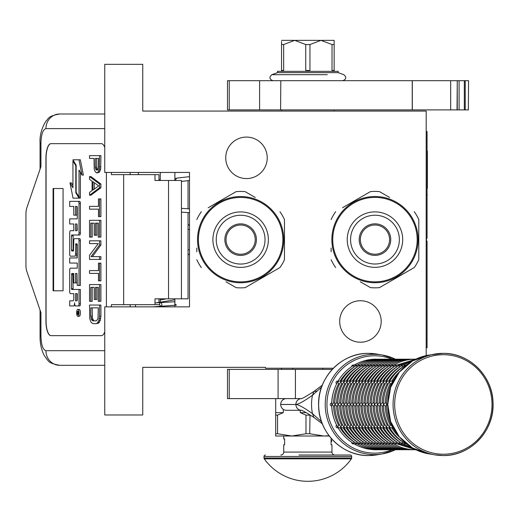 <?xml version="1.0" encoding="UTF-8"?>
<svg xmlns="http://www.w3.org/2000/svg" width="519" height="519" viewBox="0 0 519 519"><rect width="100%" height="100%" fill="white"/><g stroke="black" fill="none" stroke-linecap="round" stroke-linejoin="round"><path stroke-width="0.78" d="M426.19 355.599L426.19 111.072L142.744 111.072L142.744 64.324L104.754 64.324L104.754 172.438L189.493 172.438L189.493 306.859L104.754 306.859L104.754 414.979L142.744 414.979L142.744 367.348L265.469 367.348L265.469 368.224L333.367 368.224M360.439 300.722A20.747 20.747 0 0 1 381.186 321.469A20.747 20.747 0 0 1 360.439 342.216A20.747 20.747 0 0 1 339.692 321.469A20.747 20.747 0 0 1 360.439 300.722M246.48 137.081A20.747 20.747 0 0 1 267.227 157.828A20.747 20.747 0 0 1 246.48 178.575A20.747 20.747 0 0 1 225.733 157.828A20.747 20.747 0 0 1 246.48 137.081M166.372 298.821L160.274 299.976M174.884 300.929L174.572 301.76L154.986 302.908M174.884 304.082L176.499 305.127L153.053 306.859M160.365 306.152C162.116 305.847 162.35 304.666 161.085 302.609C159.333 302.921 159.093 304.102 160.365 306.152M159.391 298.821L160.274 298.886M174.884 299.781L156.414 302.798M189.493 176.668L176.596 178.14L175.227 180.476M159.151 180.476L160.274 179.386M174.884 178.478L175.935 178.393M188.034 212.595L188.034 298.821L154.986 298.821L154.986 304.666L111.403 304.666L111.403 306.859M101.406 335.644L50.933 335.644A14.61 4.995 90 0 1 45.938 321.034L46.074 321.034A14.61 4.995 -90 0 0 51.076 335.644L101.406 335.644A14.61 4.995 90 0 0 104.754 331.881M104.754 147.415A14.61 4.995 90 0 0 101.406 143.659L50.933 143.659A14.61 4.995 90 0 0 45.938 158.269L45.938 321.034M106.401 306.859L106.401 172.438M104.754 350.688L45.938 350.688C42.902 349.825 41.235 344.953 40.943 336.078L40.06 336.078L40.943 336.078L40.943 312.704L26.826 271.437A8.765 2.997 -90 0 1 25.95 265.241L25.95 214.062A8.765 2.997 -90 0 1 26.826 207.859L40.943 166.593L40.943 143.218L40.06 143.218C39.606 135.608 41.572 128.232 45.957 121.096C48.734 118.994 46.976 116.243 59.666 113.998L104.754 113.998M158.963 180.476L158.963 174.631L111.403 174.631L111.403 172.438M101.406 143.659L51.076 143.659A14.61 4.995 -90 0 0 46.074 158.269L46.074 321.034M45.938 350.688A14.61 13.728 90 0 0 59.666 365.305L104.754 365.305M158.963 304.666L154.986 304.666M181.429 298.821L181.429 180.476L154.986 180.476L154.986 174.631M63.065 290.789L63.065 188.514L53.074 188.514L53.074 290.789L63.065 290.789L53.619 290.789L53.619 188.514L63.065 188.514M77.831 316.305L79.206 316.305A3.451 1.181 -90 0 0 80.387 312.853A3.451 1.181 -90 0 0 79.206 309.402L77.831 309.402A3.451 1.181 -90 0 0 76.65 312.853A3.451 1.181 -90 0 0 77.831 316.305A3.451 1.181 -90 0 0 79.011 312.853A3.451 1.181 -90 0 0 77.831 309.402M71.064 305.951L73.49 305.951A3.198 1.096 -90 0 0 74.587 302.752A3.198 1.096 -90 0 0 75.683 305.951L79.666 305.951A2.108 0.72 -90 0 0 80.387 303.842L80.387 289.485L71.745 289.485L71.466 288.674L71.745 273.513L73.769 273.513L73.769 282.913L75.515 282.913L75.515 273.513L76.987 273.513L77.26 285.444L79.011 285.444L79.011 240.751A2.108 0.72 -90 0 0 78.291 238.643L74.489 238.649A2.108 0.72 -90 0 0 73.769 240.758L73.49 250.969L71.745 250.969L71.466 250.158L71.466 235.808L71.745 234.997L78.291 234.997A2.108 0.72 -90 0 0 79.011 232.888L79.011 203.448A2.108 0.72 -90 0 0 78.291 201.34L69.689 201.34L69.689 206.445L73.769 206.445L73.769 215.158L75.515 215.158L75.515 206.445L76.987 206.445L77.26 207.256L77.26 218.862L71.064 218.862M74.866 305.951A3.198 1.096 -90 0 0 75.274 305.717M71.784 293.631L73.769 293.631L73.769 298.736A2.108 0.72 90 0 1 73.049 300.845L69.689 300.845L69.689 305.951L73.49 305.951M71.064 263.055L77.26 263.055L77.26 268.161L71.784 268.161M71.784 256.165L74.794 256.165A2.108 0.72 -90 0 0 75.515 254.057L75.793 243.846L76.987 243.846L77.26 244.657L77.26 257.949L71.064 257.949M77.078 243.891L76.89 244.657L75.515 244.657M76.17 256.165A2.108 0.72 -90 0 0 76.89 254.057L76.89 244.657M71.064 223.968L73.769 223.968L73.769 230.702L71.784 230.702M75.515 215.158L76.89 215.158L76.89 206.445M71.064 206.445L73.769 206.445M73.121 250.969L73.121 234.997L79.666 234.997A2.108 0.72 -90 0 0 80.387 232.888L80.387 203.448A2.108 0.72 -90 0 0 79.666 201.34L71.064 201.34M79.011 285.444L80.387 285.444L80.387 240.751A2.108 0.72 -90 0 0 79.666 238.643L78.291 238.643L79.666 238.643M75.515 282.913L76.89 282.913L76.89 273.513M73.121 289.485L72.842 274.324L73.121 273.513L73.769 273.513M79.011 197.025L79.011 170.037L82.002 175.085L83.377 175.085L80.354 159.787L72.939 159.787L76.144 165.191L76.144 192.179L79.011 197.025L80.387 197.025L80.387 172.353M72.939 185.497L71.382 182.857L70.007 182.857L73.023 198.141L79.011 198.141L75.813 192.737L75.813 165.749L72.939 160.903L72.939 187.813L70.007 182.857M79.011 198.141L80.387 198.141L79.725 197.025M158.963 302.609L158.963 298.821M138.365 174.631L138.365 172.438M78.291 305.951A2.108 0.72 -90 0 0 79.011 303.842L79.011 289.485M77.26 268.161L70.409 268.161A2.108 0.72 -90 0 0 69.689 270.269L69.689 291.522A2.108 0.72 -90 0 0 70.409 293.631L73.769 293.631M77.26 257.949L69.689 257.949L69.689 263.055L77.26 263.055M73.769 230.702L70.409 230.702A2.108 0.72 -90 0 0 69.689 232.804L69.689 254.057A2.108 0.72 -90 0 0 70.409 256.165L74.794 256.165M77.26 218.862L69.689 218.862L69.689 223.968L73.769 223.968M79.666 201.34L78.291 201.34M79.666 234.997L78.291 234.997M82.002 175.085L78.985 159.787M73.601 160.903L72.939 160.903M76.144 165.749L75.813 165.749M76.475 192.737L75.813 192.737M78.674 314.099L78.071 314.488L77.876 313.917L77.681 314.488L77.013 314.488L77.013 313.521L77.74 313.139L77.74 312.172L77.013 312.172L77.013 311.471L78.674 311.471L78.674 314.099M75.515 300.845L75.515 293.631L77.26 293.631L77.26 300.034L76.987 300.845L75.515 300.845M75.515 230.702L75.515 223.968L76.987 223.968L77.26 229.891L76.987 230.702L75.515 230.702M78.674 313.917L77.876 313.917M77.681 314.488L77.013 314.488M78.382 313.917L78.382 313.521L77.013 313.521M78.674 312.172L78.058 312.172L78.058 313.521L78.674 313.521L77.61 313.521M78.382 312.172L78.674 311.471M76.89 300.845L76.89 293.631L77.26 293.631M76.89 230.702L76.89 223.968M78.337 313.521L78.388 312.172M94.315 320.872L93.465 320.405L92.401 318.076L92.187 307.838M96.132 323.661L98.571 323.194L100.271 320.405L100.907 316.214L100.907 305.042L89.54 305.042L89.755 318.543L91.026 322.267L92.94 323.661L96.132 323.661L97.196 323.194L98.895 320.405L99.538 316.214L99.538 305.042M90.819 307.838L98.26 307.838L98.046 318.076L97.624 319.47L96.132 320.872L92.94 320.872L91.454 319.47L90.819 316.214L90.819 307.838M92.187 316.214L90.819 316.214M92.401 318.076L91.026 318.076M92.83 319.47L91.454 319.47M93.465 320.405L92.09 320.405M100.907 316.214L99.538 316.214M100.692 318.543L99.324 318.543M100.271 320.405L98.895 320.405M99.421 322.267L98.046 322.267M98.571 323.194L97.196 323.194M99.538 301.318L100.907 301.318L100.907 284.568L89.54 284.568L89.54 301.318L90.819 301.318L90.819 287.357L94.218 287.357L94.218 299.457L95.496 299.457L95.496 287.357L98.26 287.357L98.26 301.318L99.538 301.318L99.538 284.568M95.496 299.457L96.865 299.457L96.865 287.357M90.819 301.318L92.187 301.318L92.187 287.357M99.538 280.844L100.907 280.844L100.907 263.152L98.474 263.152L98.474 270.6L89.54 270.6L89.54 273.396L98.474 273.396L98.474 280.844L99.538 280.844L99.538 263.152M92.401 256.639L100.907 245L100.907 240.816L89.54 240.816L89.54 243.606L98.26 243.606L89.54 255.244L89.54 259.429L99.538 259.429L99.538 256.639L91.026 256.639L99.538 245L99.538 240.816M99.538 259.429L100.907 259.429L100.907 256.639L99.538 256.639M100.907 245L99.538 245M99.538 237.092L100.907 237.092L100.907 220.335L89.54 220.335L89.54 237.092L90.819 237.092L90.819 223.125L94.218 223.125L94.218 235.23L95.496 235.23L95.496 223.125L98.26 223.125L98.26 237.092L99.538 237.092L99.538 220.335M95.496 235.23L96.865 235.23L96.865 223.125M90.819 237.092L92.187 237.092L92.187 223.125M99.538 216.611L100.907 216.611L100.907 198.926L98.474 198.926L98.474 206.367L89.54 206.367L89.54 209.163L98.474 209.163L98.474 216.611L99.538 216.611L99.538 198.926M94.315 189.078L94.315 182.701M89.54 195.202L90.916 195.202L100.907 187.755L100.907 184.031L90.916 176.583L89.54 176.583L89.54 179.373L92.09 181.235L92.09 190.544L89.54 192.406L89.54 195.202L99.538 187.755L99.538 184.031L89.54 176.583M92.94 181.702L98.681 185.893L92.94 190.077L92.94 181.702M100.907 187.755L99.538 187.755M100.907 184.031L99.538 184.031M97.566 169.797L96.657 167.274L96.657 158.431M97.196 172.859L99.207 172.392L100.692 169.136L100.907 155.635L89.54 155.635L89.54 158.431L94.004 158.431L94.218 169.136L94.854 170.998L96.346 172.859L97.832 172.392L99.324 169.136L99.538 155.635M96.657 167.274L95.282 167.274L95.282 158.431L98.474 158.431L98.26 168.669L97.832 169.603L96.56 170.063L95.918 169.603L95.282 167.274M96.865 168.669L95.496 168.669M97.293 169.603L95.918 169.603M97.196 170.063L96.56 170.063M100.907 166.807L99.538 166.807M100.692 169.136L99.324 169.136M100.057 170.998L98.681 170.998M99.207 172.392L97.832 172.392M160.274 306.859L160.274 306.32M160.274 302.512L160.274 298.821M160.274 180.476L160.274 172.438M174.884 306.859L174.884 298.821M174.884 180.476L174.884 172.438M211.434 205.894L236.113 191.647A48.215 48.215 0 0 1 245.156 191.647L255.264 197.486M196.798 251.799L196.798 248.056M240.634 267.382A27.734 27.734 0 0 0 268.368 239.648A27.734 27.734 0 0 0 240.634 211.914A27.734 27.734 0 0 0 212.9 239.648A27.734 27.734 0 0 0 240.634 267.382M240.634 264.048A24.399 24.399 0 0 0 265.034 239.648A24.399 24.399 0 0 0 240.634 215.249A24.399 24.399 0 0 0 216.235 239.648A24.399 24.399 0 0 0 240.634 264.048M240.634 255.432A15.778 15.778 0 0 0 256.412 239.648A15.778 15.778 0 0 0 240.634 223.871A15.778 15.778 0 0 0 224.857 239.648A15.778 15.778 0 0 0 240.634 255.432M240.634 254.258A14.61 14.61 0 0 1 226.024 239.648A14.61 14.61 0 0 1 240.634 225.038A14.61 14.61 0 0 1 255.244 239.648A14.61 14.61 0 0 1 240.634 254.258M240.634 281.875A42.227 42.227 0 0 0 282.861 239.648A42.227 42.227 0 0 0 240.634 197.428A42.227 42.227 0 0 0 198.407 239.648A42.227 42.227 0 0 0 240.634 281.875M240.634 282.751A43.103 43.103 0 0 0 283.737 239.648A43.103 43.103 0 0 0 240.634 196.545A43.103 43.103 0 0 0 197.531 239.648A43.103 43.103 0 0 0 240.634 282.751M272.43 210.552L272.06 210.15M272.04 210.13L271.294 209.358M269.828 207.937L269.218 207.386M283.082 232.168L283.082 232.168A43.103 43.103 0 0 1 283.264 233.31L283.192 232.83A43.103 43.103 0 0 0 283.082 232.168L282.991 231.695M282.771 230.572L282.667 230.112M281.395 225.648L281.246 225.214A43.103 43.103 0 0 0 280.863 224.182M280.461 223.17A43.103 43.103 0 0 0 280.189 222.534L280.007 222.113L280.189 222.534M280.007 222.113A43.103 43.103 0 0 0 277.963 218.097L277.646 217.558A43.103 43.103 0 0 0 277.075 216.637L276.984 216.488M276.387 215.58A43.103 43.103 0 0 0 276.14 215.216M277.963 218.097L278.268 218.648A43.103 43.103 0 0 1 279.657 221.353L279.657 221.353M278.56 219.167L278.774 219.569L278.56 219.167M273.967 212.323L274.253 212.68M229.242 283.685L236.113 287.656A48.215 48.215 0 0 0 245.156 287.656L279.942 267.564A48.215 48.215 0 0 0 284.464 259.734L284.464 219.563A48.215 48.215 0 0 0 279.942 211.733M208.197 207.762L236.113 191.647M252.026 195.618L245.156 191.647M284.464 259.734L284.464 231.24M284.464 227.497L284.464 219.563M245.156 287.656L269.835 273.403M273.072 271.534L279.942 267.564M236.113 287.656L225.999 281.817M201.32 267.564A48.215 48.215 0 0 1 196.798 259.734M196.798 219.563A48.215 48.215 0 0 1 201.32 211.733M345.764 205.861L370.443 191.615A48.215 48.215 0 0 1 379.486 191.615L389.594 197.454M331.128 251.767L331.128 248.024M374.965 267.35A27.734 27.734 0 0 0 402.699 239.616A27.734 27.734 0 0 0 374.965 211.882A27.734 27.734 0 0 0 347.23 239.616A27.734 27.734 0 0 0 374.965 267.35M374.965 264.015A24.399 24.399 0 0 0 399.364 239.616A24.399 24.399 0 0 0 374.965 215.216A24.399 24.399 0 0 0 350.565 239.616A24.399 24.399 0 0 0 374.965 264.015M374.965 255.393A15.778 15.778 0 0 0 390.742 239.616A15.778 15.778 0 0 0 374.965 223.838A15.778 15.778 0 0 0 359.187 239.616A15.778 15.778 0 0 0 374.965 255.393M374.965 254.226A14.61 14.61 0 0 1 360.355 239.616A14.61 14.61 0 0 1 374.965 225.006A14.61 14.61 0 0 1 389.574 239.616A14.61 14.61 0 0 1 374.965 254.226M374.965 281.843A42.227 42.227 0 0 0 417.192 239.616A42.227 42.227 0 0 0 374.965 197.389A42.227 42.227 0 0 0 332.737 239.616A42.227 42.227 0 0 0 374.965 281.843M374.965 282.719A43.103 43.103 0 0 0 418.067 239.616A43.103 43.103 0 0 0 374.965 196.513A43.103 43.103 0 0 0 331.862 239.616A43.103 43.103 0 0 0 374.965 282.719M406.76 210.519L406.39 210.117M406.371 210.098L405.624 209.326M404.158 207.905L403.548 207.353M417.412 232.129L417.412 232.129A43.103 43.103 0 0 1 417.594 233.271L417.523 232.791A43.103 43.103 0 0 0 417.412 232.129L417.321 231.656M417.101 230.54L416.997 230.079M415.725 225.609L415.576 225.175A43.103 43.103 0 0 0 415.194 224.15M414.791 223.131A43.103 43.103 0 0 0 414.519 222.495L414.337 222.08L414.519 222.495M414.337 222.08A43.103 43.103 0 0 0 412.294 218.064L411.976 217.526A43.103 43.103 0 0 0 411.405 216.598L411.314 216.455M410.717 215.547A43.103 43.103 0 0 0 410.471 215.184M412.294 218.064L412.599 218.609A43.103 43.103 0 0 1 413.987 221.321L413.987 221.321M412.89 219.135L413.105 219.537L412.89 219.135M408.297 212.29L408.583 212.647M363.572 283.653L370.443 287.617A48.215 48.215 0 0 0 379.486 287.617L414.272 267.532A48.215 48.215 0 0 0 418.794 259.701L418.794 219.531A48.215 48.215 0 0 0 414.272 211.7M342.527 207.73L370.443 191.615M386.357 195.579L379.486 191.615M418.794 259.701L418.794 231.208M418.794 227.465L418.794 219.531M379.486 287.617L404.165 273.37M407.402 271.502L414.272 267.532M370.443 287.617L360.329 281.778M335.65 267.532A48.215 48.215 0 0 1 331.128 259.701M331.128 219.531A48.215 48.215 0 0 1 335.65 211.7M295.415 369.392L295.415 398.611L227.484 398.611L227.484 369.392L332.251 369.392M295.415 398.611L301.409 398.611A5.813 5.69 90 0 0 295.882 404.424C298.477 404.314 304.011 401.258 312.483 395.257L321.592 387.083M301.565 398.611L301.571 398.611A5.813 5.69 90 0 0 301.565 398.611L301.351 398.624C301.461 399.059 305.652 396.672 313.924 391.462L312.483 395.257A44.238 43.272 -90 0 0 311.536 404.457A44.238 43.272 -90 0 0 312.483 413.656C304.037 407.662 298.503 404.606 295.882 404.489L280.695 404.424A5.813 5.69 -90 0 1 286.378 398.611M281.545 109.905L281.545 111.072M281.545 368.224L281.545 369.392M334.145 109.905L334.145 111.072M280.695 404.489L295.882 404.489A5.813 5.69 -90 0 0 301.403 410.302L286.378 410.302A5.813 5.69 -90 0 1 280.695 404.489L280.695 404.424M321.592 421.83L312.483 413.656L313.917 417.458C306.437 412.676 302.253 410.289 301.351 410.289L301.565 410.302A5.813 5.69 -90 0 1 301.565 410.302M283.283 398.611L283.283 399.552M283.283 409.368L283.283 412.644L277.561 415.122L277.561 433.741L275.699 433.741L275.699 436.018L291.769 436.018L277.561 433.741M300.261 410.302L300.261 412.644L305.976 415.122L305.976 433.741L291.769 436.018L323.914 436.018L309.707 433.741L310.018 414.966M329.052 435.707L323.914 436.018L329.293 436.018L323.914 436.018M275.699 398.611L275.699 433.741M275.699 412.644L283.283 412.644M275.699 415.122L277.561 415.122M305.976 433.741L309.707 433.741M305.976 415.122L309.707 415.122M300.261 412.644L306.223 412.644M322.889 368.224L322.889 369.392M292.794 368.224L292.794 369.392M331.077 441.371L331.077 444.193M264.281 458.854A53.476 53.476 0 0 0 351.402 458.854L264.281 458.854A1.46 1.46 68.4 0 1 264.009 458.005L264.009 456.473L351.674 456.473L351.674 458.005A1.46 1.46 -68.3 0 1 351.402 458.854M298.976 455.014L350.215 455.014A1.46 1.46 -138.6 0 1 351.674 456.473M265.469 455.014A1.46 1.46 138.6 0 0 264.009 456.473M350.215 455.014L328.605 455.014M324.025 455.014L321.631 455.014M309.123 455.014L306.56 455.014M334.872 455.014A2.919 2.919 -49.7 0 1 331.952 452.088L283.737 452.088A2.919 2.919 49.7 0 1 280.811 455.014M283.737 452.088L283.737 444.783L284.613 444.783L284.613 438.938L283.737 438.938L283.737 436.018M331.952 452.088L331.952 444.783L331.077 444.783L331.077 438.938L331.719 438.938M331.077 440.839L331.077 439.574M392.468 425.989L392.396 427.105L393.331 427.747M388.193 402.997L386.46 404.457L388.193 405.923M393.331 381.173L392.396 381.815L392.468 382.931M405.112 442.707L405.573 443.687L406.526 443.881M392.513 427.358L392.208 426.819M391.3 425.1L390.184 425.113L389.36 427.105L390.859 427.838L392.792 427.838M386.454 405.923L385.182 405.923A43.83 42.876 -90 0 0 390.204 425.1M386.428 404.807L386.428 404.113M386.454 402.997L385.156 402.997L383.424 404.457L385.156 405.923M392.792 381.082L390.859 381.082L389.36 381.815L390.204 383.82A43.83 42.876 90 0 0 385.182 402.997L385.156 402.997M391.3 383.82L390.204 383.82M392.208 382.101L392.513 381.562M406.526 365.039L405.573 365.233L405.112 366.206M406.137 443.881L405.378 443.576M402.446 441.669L402.536 443.687L405.897 443.881M389.477 427.358L389.172 426.819M388.264 425.1L387.148 425.113L386.324 427.105L387.816 427.838L389.75 427.838M383.411 405.923L382.14 405.923A43.83 42.876 -90 0 0 387.168 425.1M383.392 404.807L383.392 404.113M383.411 402.997L382.12 402.997L380.388 404.457L382.12 405.923M389.75 381.082L387.816 381.082L386.324 381.815L387.168 383.82A43.83 42.876 90 0 0 382.14 402.997L382.12 402.997M388.264 383.82L387.168 383.82M389.172 382.101L389.477 381.562M405.897 365.039L402.536 365.233L402.329 367.251A43.83 42.876 90 0 0 388.725 381.082M405.378 365.344L406.137 365.039M403.101 443.881L402.335 443.576M399.409 441.669L399.5 443.687L402.854 443.881M386.434 427.358L386.136 426.819M385.221 425.1L384.112 425.113L383.281 427.105L384.78 427.838L386.713 427.838M380.375 405.923L379.104 405.923A43.83 42.876 -90 0 0 384.131 425.1M380.356 404.807L380.356 404.113M380.375 402.997L379.078 402.997L377.345 404.457L379.078 405.923M386.713 381.082L384.78 381.082L383.281 381.815L384.131 383.82A43.83 42.876 90 0 0 379.104 402.997L379.078 402.997M385.221 383.82L384.131 383.82M386.136 382.101L386.434 381.562M402.854 365.039L399.5 365.233L399.293 367.251A43.83 42.876 90 0 0 385.688 381.082M402.335 365.344L403.101 365.039M400.065 443.881L399.299 443.576M396.373 441.669L396.464 443.687L399.818 443.881M383.398 427.358L383.093 426.819M382.185 425.1L381.069 425.113L380.245 427.105L381.744 427.838L383.677 427.838M377.339 405.923L376.067 405.923A43.83 42.876 -90 0 0 381.095 425.1M377.319 404.807L377.319 404.113M377.339 402.997L376.041 402.997L374.309 404.457L376.041 405.923M383.677 381.082L381.744 381.082L380.245 381.815L381.095 383.82A43.83 42.876 90 0 0 376.067 402.997L376.041 402.997M382.185 383.82L381.095 383.82M383.093 382.101L383.398 381.562M399.818 365.039L396.464 365.233L396.257 367.251A43.83 42.876 90 0 0 382.652 381.082M399.299 365.344L400.065 365.039M415.09 449.61L374.569 449.752A1.46 1.427 90 0 1 374.238 449.714M397.029 443.881L396.263 443.576M379.61 427.838A43.83 42.876 90 0 0 393.214 441.669L393.421 443.687L396.782 443.881M380.362 427.358L380.057 426.819M379.149 425.1L378.033 425.113L377.209 427.105L378.708 427.838L380.641 427.838M374.303 405.923L373.031 405.923A43.83 42.876 -90 0 0 378.053 425.1M374.277 404.807L374.277 404.113M374.303 402.997L373.005 402.997L371.273 404.457L373.005 405.923M415.888 359.167L415.09 359.31M380.641 381.082L378.708 381.082L377.209 381.815L378.053 383.82A43.83 42.876 90 0 0 373.031 402.997L373.005 402.997M379.149 383.82L378.053 383.82M380.057 382.101L380.362 381.562M396.782 365.039L393.421 365.233L393.214 367.251A43.83 42.876 90 0 0 379.61 381.082M396.263 365.344L397.029 365.039M412.047 449.61L412.54 449.752C404.677 449.714 397.327 447.715 390.489 443.758L393.746 443.881M393.986 443.881L393.227 443.576M390.294 441.669L390.184 443.576M377.326 427.358L377.021 426.819M376.113 425.1L374.997 425.113L374.173 427.105L375.672 427.838L377.605 427.838M371.26 405.923L369.969 405.923L368.205 404.113M371.241 404.807L371.241 404.113M371.26 402.997L369.969 402.997L368.205 404.768C368.289 412.637 370.222 420.001 374.004 426.858L373.985 426.819M393.227 365.344L393.525 365.162C400.363 361.198 407.713 359.2 415.576 359.167L412.047 359.31M377.605 381.082L375.672 381.082L374.173 381.815L375.016 383.82A43.83 42.876 90 0 0 369.989 402.997L369.969 402.997M376.113 383.82L375.016 383.82M377.021 382.101L377.326 381.562M393.746 365.039L390.385 365.233L390.178 367.251A43.83 42.876 90 0 0 376.573 381.082M393.525 365.162L393.986 365.039M409.011 449.61L409.497 449.752C401.641 449.714 394.291 447.715 387.453 443.758L390.703 443.881M390.95 443.881L390.489 443.758M373.537 427.838A43.83 42.876 90 0 0 387.142 441.669L387.148 443.576M374.283 427.358L374.004 426.858M373.07 425.1L371.961 425.113L371.13 427.105L372.629 427.838L374.562 427.838M368.224 405.923L366.952 405.923A43.83 42.876 -90 0 0 371.98 425.1M368.224 402.997L366.927 402.997L365.194 404.457L366.927 405.923M390.184 365.344L390.489 365.162C397.327 361.198 404.677 359.2 412.54 359.167L409.011 359.31M374.562 381.082L372.629 381.082L371.13 381.815L371.98 383.82A43.83 42.876 90 0 0 366.952 402.997L366.927 402.997M373.07 383.82L371.98 383.82M373.985 382.101L374.283 381.562M390.703 365.039L387.349 365.233L387.142 367.251A43.83 42.876 90 0 0 373.537 381.082M390.489 365.162L390.95 365.039M405.975 449.61L406.461 449.752C398.598 449.714 391.255 447.715 384.417 443.758L387.667 443.881M387.914 443.881L387.453 443.758M384.222 441.669L384.112 443.576M371.247 427.358L370.942 426.819M370.034 425.1L368.918 425.113L368.094 427.105L369.593 427.838L371.526 427.838M365.188 405.923L363.916 405.923A43.83 42.876 -90 0 0 368.944 425.1M365.168 404.807L365.168 404.113M365.188 402.997L363.89 402.997L362.158 404.457L363.89 405.923M387.148 365.344L387.453 365.162C394.291 361.198 401.641 359.2 409.497 359.167L405.975 359.31M371.526 381.082L369.593 381.082L368.094 381.815L368.944 383.82A43.83 42.876 90 0 0 363.916 402.997L363.89 402.997M370.034 383.82L368.944 383.82M370.942 382.101L371.247 381.562M387.667 365.039L384.313 365.233L384.105 367.251A43.83 42.876 90 0 0 370.501 381.082M387.453 365.162L387.914 365.039M402.939 449.61L403.425 449.752C395.562 449.714 388.212 447.715 381.374 443.758L384.631 443.881M384.877 443.881L384.417 443.758M381.18 441.669L381.076 443.576M368.211 427.358L367.906 426.819M366.998 425.1L365.882 425.113L365.058 427.105L366.557 427.838L368.49 427.838M362.152 405.923L360.854 405.923L359.09 404.113M362.126 404.807L362.126 404.113M362.152 402.997L360.854 402.997L359.09 404.768C359.174 412.637 361.107 420.001 364.889 426.858L364.87 426.819M384.112 365.344L384.417 365.162C391.255 361.198 398.598 359.2 406.461 359.167L402.939 359.31M368.49 381.082L366.557 381.082L365.058 381.815L365.901 383.82A43.83 42.876 90 0 0 360.88 402.997L360.854 402.997M366.998 383.82L365.901 383.82M367.906 382.101L368.211 381.562M384.631 365.039L381.27 365.233L381.063 367.251A43.83 42.876 90 0 0 367.458 381.082M384.417 365.162L384.877 365.039M399.896 449.61L400.389 449.752C392.526 449.714 385.176 447.715 378.338 443.758L381.595 443.881M381.835 443.881L381.374 443.758M378.143 441.669L378.033 443.576M365.175 427.358L364.889 426.858M363.962 425.1L362.846 425.113L362.022 427.105L363.521 427.838L365.454 427.838M359.109 405.923L357.838 405.923A43.83 42.876 -90 0 0 362.865 425.1M359.109 402.997L357.818 402.997L356.086 404.457L357.818 405.923M381.076 365.344L381.374 365.162C388.212 361.198 395.562 359.2 403.425 359.167L399.896 359.31M365.454 381.082L363.521 381.082L362.022 381.815L362.865 383.82A43.83 42.876 90 0 0 357.838 402.997L357.818 402.997M363.962 383.82L362.865 383.82M364.87 382.101L365.175 381.562M381.595 365.039L378.234 365.233L378.027 367.251A43.83 42.876 90 0 0 364.422 381.082M381.374 365.162L381.835 365.039M396.86 449.61L397.346 449.752C389.49 449.714 382.14 447.715 375.302 443.758L378.552 443.881M378.799 443.881L378.338 443.758M375.107 441.669L374.997 443.576M362.132 427.358L361.834 426.819M360.919 425.1L359.81 425.113L358.979 427.105L360.478 427.838L362.411 427.838M356.073 405.923L354.801 405.923A43.83 42.876 -90 0 0 359.829 425.1M356.053 404.807L356.053 404.113M356.073 402.997L354.775 402.997L353.043 404.457L354.775 405.923M378.033 365.344L378.338 365.162C385.176 361.198 392.526 359.2 400.389 359.167L396.86 359.31M362.411 381.082L360.478 381.082L358.979 381.815L359.829 383.82A43.83 42.876 90 0 0 354.801 402.997L354.775 402.997M360.919 383.82L359.829 383.82M361.834 382.101L362.132 381.562M378.552 365.039L375.198 365.233L374.99 367.251A43.83 42.876 90 0 0 361.386 381.082M378.338 365.162L378.799 365.039M393.824 449.61L394.31 449.752C386.447 449.714 379.104 447.715 372.266 443.758L375.516 443.881M375.762 443.881L375.302 443.758M358.35 427.838A43.83 42.876 90 0 0 371.954 441.669L371.961 443.576M359.096 427.358L358.791 426.819M357.883 425.1L356.767 425.113L355.943 427.105L357.442 427.838L359.375 427.838M353.037 405.923L351.739 405.923L349.975 404.113M353.017 404.807L353.017 404.113M353.037 402.997L351.739 402.997L349.975 404.768C350.059 412.637 351.992 420.001 355.774 426.858L355.755 426.819M374.997 365.344L375.302 365.162C382.14 361.198 389.49 359.2 397.346 359.167L393.824 359.31M359.375 381.082L357.442 381.082L355.943 381.815L356.793 383.82A43.83 42.876 90 0 0 351.765 402.997L351.739 402.997M357.883 383.82L356.793 383.82M358.791 382.101L359.096 381.562M375.516 365.039L372.162 365.233L371.954 367.251A43.83 42.876 90 0 0 358.35 381.082M375.302 365.162L375.762 365.039M390.788 449.61L391.274 449.752C383.411 449.714 376.061 447.715 369.23 443.758L372.48 443.881M372.726 443.881L372.266 443.758M369.028 441.669L368.925 443.576M356.06 427.358L355.774 426.858M354.847 425.1L353.731 425.113L352.907 427.105L354.406 427.838L356.339 427.838M350.001 405.923L348.729 405.923A43.83 42.876 -90 0 0 353.75 425.1M350.001 402.997L348.703 402.997L346.971 404.457L348.703 405.923M371.961 365.344L372.266 365.162C379.104 361.198 386.447 359.2 394.31 359.167L390.788 359.31M356.339 381.082L354.406 381.082L352.907 381.815L353.75 383.82A43.83 42.876 90 0 0 348.729 402.997L348.703 402.997M354.847 383.82L353.75 383.82M355.755 382.101L356.06 381.562M372.48 365.039L369.119 365.233L368.912 367.251A43.83 42.876 90 0 0 355.307 381.082M372.266 365.162L372.726 365.039M387.745 449.61L388.238 449.752C380.375 449.714 373.025 447.715 366.187 443.758L369.444 443.881M369.684 443.881L369.223 443.758M352.271 427.838A43.83 42.876 90 0 0 365.876 441.669L365.882 443.576M353.024 427.358L352.719 426.819M351.811 425.1L350.695 425.113L349.871 427.105L351.369 427.838L353.303 427.838M346.964 405.923L345.686 405.923A43.83 42.876 -90 0 0 350.714 425.1M346.939 404.807L346.939 404.113M346.964 402.997L345.667 402.997L343.935 404.457L345.667 405.923M368.925 365.344L369.223 365.162C376.061 361.198 383.411 359.2 391.274 359.167L387.745 359.31M353.303 381.082L351.369 381.082L349.871 381.815L350.714 383.82A43.83 42.876 90 0 0 345.686 402.997L345.667 402.997M351.811 383.82L350.714 383.82M352.719 382.101L353.024 381.562M369.444 365.039L366.083 365.233L365.876 367.251A43.83 42.876 90 0 0 352.271 381.082M369.223 365.162L369.684 365.039M384.709 449.61L385.195 449.752C377.339 449.714 369.989 447.715 363.151 443.758L366.401 443.881M366.648 443.881L366.187 443.758M362.956 441.669L362.846 443.576M349.981 427.358L349.683 426.819M348.768 425.1L347.659 425.113L346.828 427.105L348.327 427.838L350.26 427.838M343.922 405.923L342.624 405.923L340.866 404.113M343.902 404.807L343.902 404.113M343.922 402.997L342.624 402.997L340.866 404.768C340.951 412.637 342.884 420.001 346.666 426.858L346.64 426.819M365.882 365.344L366.187 365.162C373.025 361.198 380.375 359.2 388.238 359.167L384.709 359.31M350.26 381.082L348.327 381.082L346.828 381.815L347.678 383.82A43.83 42.876 90 0 0 342.65 402.997L342.624 402.997M348.768 383.82L347.678 383.82M349.683 382.101L349.981 381.562M366.401 365.039L363.047 365.233L362.839 367.251A43.83 42.876 90 0 0 349.235 381.082M366.187 365.162L366.648 365.039M363.611 443.881L363.151 443.758M359.92 441.669L360.011 443.687L363.365 443.881M381.673 449.61L382.159 449.752C374.296 449.714 366.952 447.715 360.115 443.758L359.81 443.576M346.945 427.358L346.666 426.858M345.732 425.1L344.622 425.113L343.792 427.105L345.291 427.838L347.224 427.838M340.886 405.923L339.614 405.923A43.83 42.876 -90 0 0 344.642 425.1M340.886 402.997L339.588 402.997L337.856 404.457L339.588 405.923M362.846 365.344L363.151 365.162C369.989 361.198 377.339 359.2 385.195 359.167L381.673 359.31M347.224 381.082L345.291 381.082L343.792 381.815L344.642 383.82A43.83 42.876 90 0 0 339.614 402.997L339.588 402.997M345.732 383.82L344.642 383.82M346.64 382.101L346.945 381.562M363.365 365.039L360.011 365.233L359.803 367.251A43.83 42.876 90 0 0 346.199 381.082M363.151 365.162L363.611 365.039M343.909 427.358L343.604 426.819M342.696 425.1L341.58 425.113L340.756 427.105L342.255 427.838L344.188 427.838M360.575 443.881L360.115 443.758M356.877 441.669L356.968 443.687L360.329 443.881M378.636 449.61L379.123 449.752C371.26 449.714 363.91 447.715 357.078 443.758L356.774 443.576M337.85 405.923L336.578 405.923A43.83 42.876 -90 0 0 341.599 425.1M337.824 404.807L337.824 404.113M337.85 402.997L336.552 402.997L334.82 404.457L336.552 405.923M359.81 365.344L360.115 365.162C366.952 361.198 374.296 359.2 382.159 359.167L378.636 359.31M344.188 381.082L342.255 381.082L340.756 381.815L341.599 383.82A43.83 42.876 90 0 0 336.578 402.997L336.552 402.997M342.696 383.82L341.599 383.82M343.604 382.101L343.909 381.562M360.329 365.039L356.968 365.233L356.761 367.251A43.83 42.876 90 0 0 343.156 381.082M360.115 365.162L360.575 365.039M334.813 405.923L333.516 405.923L331.751 404.113M334.787 404.807L334.787 404.113M334.813 402.997L333.516 402.997L331.751 404.768C331.836 412.637 333.769 420.001 337.551 426.858L337.532 426.819M340.873 427.358L340.568 426.819M339.66 425.1L338.544 425.113L337.72 427.105L339.218 427.838L341.152 427.838M357.533 443.881L357.072 443.758M353.841 441.669L353.932 443.687L357.293 443.881M375.594 449.61L376.087 449.752C368.224 449.714 360.874 447.715 354.036 443.758L353.731 443.576M356.774 365.344L357.072 365.162C363.91 361.198 371.26 359.2 379.123 359.167L375.594 359.31M341.152 381.082L339.218 381.082L337.72 381.815L338.563 383.82A43.83 42.876 90 0 0 333.535 402.997L333.516 402.997M339.66 383.82L338.563 383.82M340.568 382.101L340.873 381.562M357.293 365.039L353.932 365.233L353.724 367.251A43.83 42.876 90 0 0 340.12 381.082M357.072 365.162L357.533 365.039M337.532 382.101L337.83 381.562M338.109 381.082L337.434 381.082A1.46 1.427 90 0 0 336.649 383.762M331.771 405.923L331.693 405.923A1.46 1.427 90 0 1 330.266 404.457A1.46 1.427 90 0 1 331.693 402.997A43.83 42.876 -90 0 1 333.451 392.04M337.83 427.358L337.551 426.858M336.649 425.158A1.46 1.427 90 0 0 337.434 427.838L338.109 427.838M354.496 443.881L354.036 443.758M351.707 442.292A1.46 1.427 90 0 0 353.128 443.881L354.25 443.881M353.731 365.344L354.036 365.162C360.874 361.198 368.224 359.2 376.087 359.167L374.569 359.167A1.46 1.427 90 0 0 374.238 359.206M354.036 365.162L354.496 365.039M354.25 365.039L353.128 365.039A1.46 1.427 90 0 0 351.707 366.628M333.451 416.88A43.83 42.876 -90 0 1 331.712 405.923M353.724 441.669A43.83 42.876 -90 0 1 340.12 427.838M338.563 425.1A43.83 42.876 -90 0 1 333.535 405.923M356.761 441.669A43.83 42.876 -90 0 1 343.156 427.838M359.803 441.669A43.83 42.876 -90 0 1 346.199 427.838M347.678 425.1A43.83 42.876 -90 0 1 342.65 405.923M362.839 441.669A43.83 42.876 -90 0 1 349.235 427.838M368.912 441.669A43.83 42.876 -90 0 1 355.307 427.838M356.793 425.1A43.83 42.876 -90 0 1 351.765 405.923M374.99 441.669A43.83 42.876 -90 0 1 361.386 427.838M378.027 441.669A43.83 42.876 -90 0 1 364.422 427.838M365.901 425.1A43.83 42.876 -90 0 1 360.88 405.923M381.063 441.669A43.83 42.876 -90 0 1 367.458 427.838M384.105 441.669A43.83 42.876 -90 0 1 370.501 427.838M375.016 425.1A43.83 42.876 -90 0 1 369.989 405.923M390.178 441.669A43.83 42.876 -90 0 1 376.573 427.838M396.257 441.669A43.83 42.876 -90 0 1 382.652 427.838M399.293 441.669A43.83 42.876 -90 0 1 385.688 427.838M402.329 441.669A43.83 42.876 -90 0 1 388.725 427.838M400.052 371.241A43.83 42.876 90 0 0 391.761 381.082M391.761 427.838A43.83 42.876 90 0 0 400.052 437.673M280.811 80.685L280.584 109.905L227.484 109.905L227.484 80.685L450.674 80.685L450.674 109.905L412.235 109.905L412.235 80.685M280.584 109.905L412.235 109.905M468.352 109.905L468.56 80.685L468.352 109.905L450.674 109.905M457.258 109.905L457.258 80.685L468.352 80.685M457.025 109.905L457.258 80.685M457.025 80.685L450.674 80.685M281.545 41.468L281.545 44.53L283.659 44.53L283.659 70.454L281.545 70.454L281.545 44.394M281.545 80.685L288.292 80.685M342.735 80.685C346.361 79.258 346.718 77.26 343.792 74.684L338.206 72.647L277.483 72.647L271.891 74.684C268.972 77.26 269.322 79.258 272.949 80.685M338.206 72.647L338.206 71.337L277.483 71.337L277.483 72.647M281.545 40.359L334.145 40.359L334.145 44.53L332.024 44.53L332.024 70.454L334.145 70.454L334.145 44.53M334.145 70.454L334.145 71.337M307.845 71.337L307.845 70.454L309.96 70.454L309.96 44.53L320.995 40.359L332.024 44.53M325.218 71.337L316.765 71.337M307.845 70.454L305.723 70.454L305.723 44.53L309.96 44.53M283.659 44.53L294.695 40.359L305.723 44.53M281.545 70.454L281.545 71.337M290.471 71.337L298.918 71.337M426.19 131.528L427.066 131.528L427.066 238.189L426.482 238.189L426.482 241.108L427.066 241.108L427.066 347.769L426.19 347.769M427.39 151.048L427.39 188.345M427.066 194.631L427.066 203.137M427.066 195.021L427.39 195.021M135.68 304.666L135.362 306.859M123.645 174.631L123.645 304.666M104.754 128.608L45.938 128.608C42.902 129.471 41.235 134.343 40.943 143.218M130.126 306.859L130.126 304.666M168.526 180.476L168.526 298.821M130.126 174.631L130.126 172.438M45.938 128.608A14.61 13.728 -90 0 1 59.666 113.998M80.387 303.842L79.011 303.842M76.89 254.057L75.515 254.057M80.387 203.448L79.011 203.448M80.387 232.888L79.011 232.888M72.842 235.808L71.466 235.808M72.842 250.158L71.466 250.158M80.387 240.751L79.011 240.751M72.842 274.324L71.466 274.324M72.842 288.674L71.466 288.674M189.493 249.879L188.034 249.879M188.034 229.424L189.493 229.424M229.242 398.611L229.242 369.392M278.087 369.392L278.087 398.611M316.525 391.131L313.924 391.462L322.331 385.117M264.009 458.005L351.674 458.005M368.62 455.546A51.083 49.967 90 0 0 376.833 454.852L368.613 455.546A51.083 49.967 90 0 1 318.653 404.457A51.083 49.967 90 0 1 368.62 353.374L376.833 354.068A51.083 49.967 90 0 0 368.62 353.374C341.372 352.628 317.141 378.104 318.627 405.877C318.711 432.651 342.391 456.207 368.613 455.546M376.833 354.068L382.328 355.002L395.303 359.167A50.135 49.039 90 0 0 382.328 355.002A50.135 49.039 90 0 0 374.27 354.321A50.135 49.039 90 0 0 325.231 404.457A50.135 49.039 90 0 0 374.27 454.592A50.135 49.039 90 0 0 382.328 453.911A50.135 49.039 90 0 0 395.303 449.752L382.328 453.911L376.833 454.852M392.007 359.167A48.676 47.612 90 0 0 374.569 355.781A48.676 47.612 90 0 0 326.957 404.457A48.676 47.612 90 0 0 374.569 453.132A48.676 47.612 90 0 0 392.007 449.752M428.61 453.794L412.475 447.949L399.299 436.784L390.69 421.675L387.699 404.457L390.69 387.245L399.299 372.136L412.475 360.971L428.61 355.119A50.019 48.922 90 0 0 387.725 404.457A50.019 48.922 90 0 0 428.61 453.794L434.825 454.852A51.089 49.973 90 0 0 443.031 455.546C470.285 456.292 494.516 430.815 493.031 403.042C492.953 376.262 469.267 352.706 443.044 353.368A51.089 49.973 90 0 0 434.825 354.062A51.089 49.973 90 0 0 393.058 404.457A51.089 49.973 90 0 0 434.825 454.852L443.044 455.552M443.057 455.546A51.089 49.973 90 0 0 493.005 404.457A51.089 49.973 90 0 0 443.057 353.368M443.349 454.216A49.759 48.669 90 0 0 492.018 404.457A49.759 48.669 90 0 0 443.349 354.704A49.759 48.669 90 0 0 394.68 404.457A49.759 48.669 90 0 0 443.349 454.216M229.242 109.905L229.242 80.685M259.597 80.685L259.597 109.905M465.225 80.685L465.225 109.905M464.323 80.685L464.323 109.905M459.094 80.685L459.094 109.905M271.891 74.684L327.255 74.684M289.868 74.684L290.309 74.684M426.19 140.299L427.066 140.299M426.19 339.004L427.066 339.004M181.429 208.353L189.493 208.885M181.429 212.161L189.493 212.693M189.493 180.495L181.429 181.416M188.034 208.794L188.034 180.657M59.666 365.305C47.385 362.904 49.247 361.646 44.433 355.898C41.436 350.189 39.976 343.584 40.06 336.078L40.06 310.128M40.06 169.175L40.06 143.218M189.493 225.629A5.845 5.845 0 0 0 188.034 224.396M188.034 254.9A5.845 5.845 0 0 0 189.493 253.674M322.331 423.802L313.917 417.458M331.161 441.708A0.733 0.733 0 0 0 331.161 440.261M415.888 449.752L415.576 449.752C407.713 449.714 400.363 447.715 393.525 443.758M353.77 365.318C347.081 369.34 341.762 374.763 337.817 381.595M337.817 427.325C341.762 434.15 347.081 439.574 353.77 443.596M331.751 404.152C331.836 396.282 333.769 388.919 337.551 382.055M356.806 365.318C350.117 369.34 344.798 374.763 340.853 381.595M334.787 404.152C334.872 396.282 336.805 388.919 340.587 382.055M340.853 427.325C344.798 434.15 350.117 439.574 356.806 443.596M334.787 404.768C334.872 412.637 336.805 420.001 340.587 426.858M359.849 365.318C353.154 369.34 347.834 374.763 343.889 381.595M337.824 404.152C337.908 396.282 339.841 388.919 343.623 382.055M337.824 404.768C337.908 412.637 339.841 420.001 343.623 426.858M343.889 427.325C347.834 434.15 353.154 439.574 359.849 443.596M362.885 365.318C356.196 369.34 350.876 374.763 346.926 381.595M340.866 404.152C340.951 396.282 342.884 388.919 346.666 382.055M346.926 427.325C350.876 434.15 356.196 439.574 362.885 443.596M365.921 365.318C359.232 369.34 353.913 374.763 349.968 381.595M343.902 404.152C343.987 396.282 345.92 388.919 349.702 382.055M343.902 404.768C343.987 412.637 345.92 420.001 349.702 426.858M349.968 427.325C353.913 434.15 359.232 439.574 365.921 443.596M368.957 365.318C362.268 369.34 356.949 374.763 353.004 381.595M346.939 404.152C347.023 396.282 348.956 388.919 352.738 382.055M346.939 404.768C347.023 412.637 348.956 420.001 352.738 426.858M353.004 427.325C356.949 434.15 362.268 439.574 368.957 443.596M372 365.318C365.305 369.34 359.985 374.763 356.04 381.595M349.975 404.152C350.059 396.282 351.992 388.919 355.774 382.055M356.04 427.325C359.985 434.15 365.305 439.574 372 443.596M375.036 365.318C368.347 369.34 363.028 374.763 359.077 381.595M353.017 404.152C353.102 396.282 355.035 388.919 358.817 382.055M353.017 404.768C353.102 412.637 355.035 420.001 358.817 426.858M359.077 427.325C363.028 434.15 368.347 439.574 375.036 443.596M378.072 365.318C371.383 369.34 366.064 374.763 362.119 381.595M356.053 404.152C356.138 396.282 358.071 388.919 361.853 382.055M356.053 404.768C356.138 412.637 358.071 420.001 361.853 426.858M362.119 427.325C366.064 434.15 371.383 439.574 378.072 443.596M381.108 365.318C374.42 369.34 369.1 374.763 365.155 381.595M359.09 404.152C359.174 396.282 361.107 388.919 364.889 382.055M365.155 427.325C369.1 434.15 374.42 439.574 381.108 443.596M384.151 365.318C377.456 369.34 372.136 374.763 368.192 381.595M362.126 404.152C362.21 396.282 364.143 388.919 367.926 382.055M362.126 404.768C362.21 412.637 364.143 420.001 367.926 426.858M368.192 427.325C372.136 434.15 377.456 439.574 384.151 443.596M387.187 365.318C380.492 369.34 375.179 374.763 371.228 381.595M365.168 404.152C365.253 396.282 367.186 388.919 370.968 382.055M365.168 404.768C365.253 412.637 367.186 420.001 370.968 426.858M371.228 427.325C375.179 434.15 380.492 439.574 387.187 443.596M390.223 365.318C383.535 369.34 378.215 374.763 374.27 381.595M368.205 404.152C368.289 396.282 370.222 388.919 374.004 382.055M374.27 427.325C378.215 434.15 383.535 439.574 390.223 443.596M393.259 365.318C386.571 369.34 381.251 374.763 377.307 381.595M371.241 404.152C371.325 396.282 373.258 388.919 377.041 382.055M371.241 404.768C371.325 412.637 373.258 420.001 377.041 426.858M377.307 427.325C381.251 434.15 386.571 439.574 393.259 443.596M396.302 365.318C389.607 369.34 384.287 374.763 380.343 381.595M415.68 359.265L396.568 365.162M374.277 404.152C374.361 396.282 376.294 388.919 380.077 382.055M374.277 404.768C374.361 412.637 376.294 420.001 380.077 426.858M380.343 427.325C384.287 434.15 389.607 439.574 396.302 443.596M396.568 443.758L415.68 449.655M399.338 365.318C392.643 369.34 387.33 374.763 383.379 381.595M414.785 359.712L399.604 365.162M377.319 404.152C377.404 396.282 379.337 388.919 383.119 382.055M377.319 404.768C377.404 412.637 379.337 420.001 383.119 426.858M383.379 427.325C387.33 434.15 392.643 439.574 399.338 443.596M399.604 443.758L414.785 449.207M402.374 365.318C395.686 369.34 390.366 374.763 386.421 381.595M412.657 360.867L402.64 365.162M380.356 404.152C380.44 396.282 382.373 388.919 386.155 382.055M380.356 404.768C380.44 412.637 382.373 420.001 386.155 426.858M386.421 427.325C390.366 434.15 395.686 439.574 402.374 443.596M402.64 443.758L412.657 448.053M405.41 365.318C398.722 369.34 393.402 374.763 389.458 381.595M408.044 363.871L405.676 365.162M383.392 404.152C383.476 396.282 385.409 388.919 389.192 382.055M383.392 404.768C383.476 412.637 385.409 420.001 389.192 426.858M389.458 427.325C393.402 434.15 398.722 439.574 405.41 443.596M405.676 443.758L408.044 445.043M397.126 374.952L392.494 381.595M386.428 404.152C386.512 396.282 388.446 388.919 392.228 382.055M386.428 404.768C386.512 412.637 388.446 420.001 392.228 426.858M392.494 427.325L397.126 433.962M428.61 355.119L443.044 353.368M412.307 80.685L412.307 109.905M334.145 71.168L334.593 71.337M281.545 71.168L281.097 71.337M427.066 159.404L427.39 159.404M427.066 188.352L427.39 188.352M427.39 151.029L427.066 151.029"/></g></svg>
